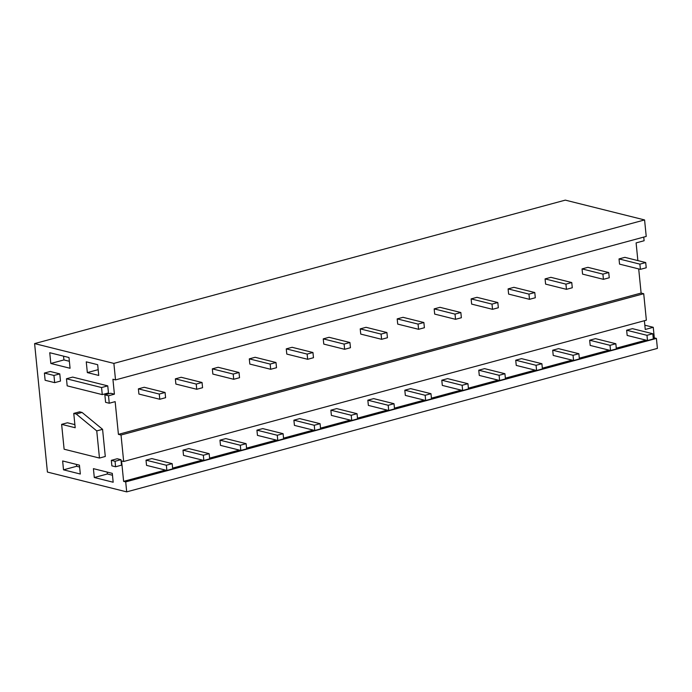 <?xml version="1.0" encoding="UTF-8"?>
<svg xmlns="http://www.w3.org/2000/svg" width="692" height="692" viewBox="0 0 692 692"><rect width="100%" height="100%" fill="white"/><g stroke="black" fill="none" stroke-linecap="round" stroke-linejoin="round"><path stroke-width="1.04" d="M643.75 237.097L644.114 240.738L636.104 242.901L637.868 260.599M123.669 461.495L121.022 435.017L643.716 293.719L646.363 320.188L123.669 461.495L121.584 460.967L123.617 481.373L125.702 481.892L126.697 491.874L657.4 348.405L656.405 338.423L654.321 337.904L653.257 327.307L644.832 325.197M34.6 343.595L565.303 200.126L644.581 219.935L113.877 363.404L34.6 343.595L47.419 472.065L126.697 491.874M114.405 394.172L108.514 395.763L109.258 403.237L105.599 402.329L104.855 394.847L110.755 393.255L114.405 394.172L112.917 379.242L115.521 379.899L646.224 236.43L644.581 219.935M643.716 293.719L641.112 293.062L118.419 434.368L115.149 401.645L109.258 403.237M641.112 293.062L638.699 268.92M653.257 327.307L645.255 329.47L644.382 320.725M654.321 337.904L653.248 338.189M646.017 340.153L616.278 348.188M609.047 350.143L579.308 358.179M572.068 360.134L542.338 368.179M535.098 370.133L505.368 378.169M498.128 380.124L468.397 388.169M461.157 390.124L431.427 398.159M424.187 400.114L394.449 408.15M387.217 410.114L357.479 418.15M350.247 420.105L320.508 428.14M313.268 430.104L283.538 438.14M276.298 440.095L246.568 448.131M239.328 450.085L209.598 458.13M202.358 460.085L172.619 468.121M165.388 470.076L123.617 481.373M125.702 481.892L656.405 338.423M115.521 379.899L113.877 363.404M118.419 434.368L121.022 435.017M50.827 363.473L49.755 352.712L68.992 357.522L70.065 368.274L50.827 363.473L63.924 359.927L69.364 361.285M87.339 372.59L86.258 361.838L97.676 364.693L98.748 375.445L87.339 372.59L98.177 369.666M112.294 473.371L113.177 482.238L94.294 477.515L93.411 468.648L112.294 473.371M63.517 469.825L62.635 460.958L79.442 465.162L80.324 474.029L63.517 469.825L76.622 466.287L79.623 467.039M107.753 385.868L72.651 377.097L66.467 378.766L101.568 387.537L102.269 394.613L108.462 392.944L107.753 385.868L101.568 387.537M59.771 373.879L60.489 381.076L54.668 382.65L53.95 375.453L44.4 373.066L50.231 371.492L59.771 373.879L53.95 375.453M61.631 424.352L75.194 427.743L73.759 413.401L79.58 411.827L82.063 412.449L102.58 429.325L105.288 456.478L99.466 458.052L64.114 449.212L61.631 424.352L67.453 422.777L74.883 424.637M111.325 460.336L117.216 458.744L120.944 459.678L121.489 465.18L115.599 466.771L111.87 465.846L111.325 460.336L115.045 461.27L115.599 466.771M104.855 394.847L108.514 395.763M63.552 356.164L63.924 359.927M112.485 475.248L107.39 473.977L107.208 472.1M94.294 477.515L107.39 473.977M76.431 464.41L76.622 466.287M66.467 378.766L67.176 385.842L102.269 394.613M44.4 373.066L45.127 380.271L54.668 382.65M82.063 412.449L76.241 414.024L96.75 430.9L99.466 458.052M73.759 413.401L76.241 414.024M102.58 429.325L96.75 430.9M120.944 459.678L115.045 461.27M626.641 330.231L627.168 335.438L647.504 340.525L646.985 335.317L626.641 330.231L632.471 328.657L652.807 333.743L653.326 338.95L647.504 340.525M646.985 335.317L652.807 333.743M589.671 340.222L590.189 345.429L610.534 350.515L610.015 345.308L589.671 340.222L595.492 338.647L615.837 343.734L616.356 348.941L610.534 350.515M610.015 345.308L615.837 343.734M552.7 350.221L553.219 355.428L573.564 360.506L573.045 355.299L552.7 350.221L558.522 348.647L578.867 353.724L579.386 358.94L573.564 360.506M573.045 355.299L578.867 353.724M515.73 360.212L516.249 365.419L536.594 370.505L536.066 365.298L515.73 360.212L521.552 358.638L541.897 363.724L542.416 368.931L536.594 370.505M536.066 365.298L541.897 363.724M478.76 370.211L479.279 375.419L499.615 380.496L499.096 375.289L478.76 370.211L484.582 368.637L504.918 373.715L505.445 378.922L499.615 380.496M499.096 375.289L504.918 373.715M441.79 380.202L442.309 385.409L462.645 390.496L462.126 385.288L441.79 380.202L447.612 378.628L467.948 383.714L468.467 388.921L462.645 390.496M462.126 385.288L467.948 383.714M404.82 390.202L405.339 395.409L425.675 400.486L425.156 395.279L404.82 390.202L410.641 388.627L430.978 393.705L431.497 398.912L425.675 400.486M425.156 395.279L430.978 393.705M367.841 400.192L368.36 405.4L388.705 410.486L388.186 405.278L367.841 400.192L373.663 398.618L394.007 403.704L394.526 408.911L388.705 410.486M388.186 405.278L394.007 403.704M330.871 410.183L331.39 415.399L351.735 420.476L351.216 415.269L330.871 410.183L336.693 408.609L357.037 413.695L357.556 418.902L351.735 420.476M351.216 415.269L357.037 413.695M293.901 420.182L294.42 425.39L314.765 430.476L314.246 425.26L293.901 420.182L299.723 418.608L320.067 423.694L320.586 428.902L314.765 430.476M314.246 425.26L320.067 423.694M256.931 430.173L257.45 435.38L277.795 440.467L277.267 435.259L256.931 430.173L262.752 428.599L283.097 433.685L283.616 438.892L277.795 440.467M277.267 435.259L283.097 433.685M219.961 440.173L220.48 445.38L240.816 450.457L240.297 445.25L219.961 440.173L225.782 438.598L246.118 443.676L246.637 448.883L240.816 450.457M240.297 445.25L246.118 443.676M182.991 450.163L183.51 455.371L203.846 460.457L203.327 455.249L182.991 450.163L188.812 448.589L209.148 453.675L209.667 458.882L203.846 460.457M203.327 455.249L209.148 453.675M146.012 460.163L146.54 465.37L166.876 470.448L166.357 465.24L146.012 460.163L151.842 458.588L172.178 463.666L172.697 468.873L166.876 470.448M166.357 465.24L172.178 463.666M619.02 258.92L619.539 264.128L640.403 269.344L639.884 264.136L619.02 258.92L624.841 257.346L645.705 262.562L646.224 267.769L640.403 269.344M639.884 264.136L645.705 262.562M582.05 268.911L582.569 274.118L603.433 279.334L602.905 274.127L582.05 268.911L587.871 267.337L608.735 272.553L609.254 277.76L603.433 279.334M602.905 274.127L608.735 272.553M545.071 278.911L545.599 284.118L566.454 289.334L565.935 284.127L545.071 278.911L550.901 277.336L571.756 282.552L572.275 287.76L566.454 289.334M565.935 284.127L571.756 282.552M508.101 288.901L508.62 294.109L529.484 299.325L528.965 294.117L508.101 288.901L513.922 287.327L534.786 292.543L535.305 297.75L529.484 299.325M528.965 294.117L534.786 292.543M471.131 298.901L471.65 304.108L492.514 309.315L491.995 304.108L471.131 298.901L476.952 297.326L497.816 302.534L498.335 307.75L492.514 309.315M491.995 304.108L497.816 302.534M434.161 308.892L434.68 314.099L455.544 319.315L455.025 314.107L434.161 308.892L439.982 307.317L460.846 312.533L461.365 317.74L455.544 319.315M455.025 314.107L460.846 312.533M397.191 318.891L397.71 324.098L418.573 329.305L418.055 324.098L397.191 318.891L403.012 317.317L423.876 322.524L424.395 327.731L418.573 329.305M418.055 324.098L423.876 322.524M360.221 328.882L360.74 334.089L381.603 339.305L381.084 334.098L360.221 328.882L366.042 327.307L386.906 332.523L387.425 337.731L381.603 339.305M381.084 334.098L386.906 332.523M323.25 338.872L323.769 344.088L344.625 349.296L344.106 344.088L323.25 338.872L329.072 337.298L349.927 342.514L350.455 347.721L344.625 349.296M344.106 344.088L349.927 342.514M286.272 348.872L286.791 354.079L307.655 359.295L307.136 354.088L286.272 348.872L292.093 347.298L312.957 352.513L313.476 357.721L307.655 359.295M307.136 354.088L312.957 352.513M249.302 358.863L249.821 364.07L270.684 369.286L270.165 364.078L249.302 358.863L255.123 357.288L275.987 362.504L276.506 367.712L270.684 369.286M270.165 364.078L275.987 362.504M212.332 368.862L212.851 374.069L233.714 379.285L233.195 374.069L212.332 368.862L218.153 367.288L239.017 372.504L239.536 377.711L233.714 379.285M233.195 374.069L239.017 372.504M175.361 378.853L175.88 384.06L196.744 389.276L196.225 384.069L175.361 378.853L181.183 377.278L202.047 382.494L202.566 387.702L196.744 389.276M196.225 384.069L202.047 382.494M138.391 388.852L138.91 394.059L159.774 399.267L159.255 394.059L138.391 388.852L144.213 387.278L165.077 392.485L165.596 397.692L159.774 399.267M159.255 394.059L165.077 392.485"/></g></svg>
